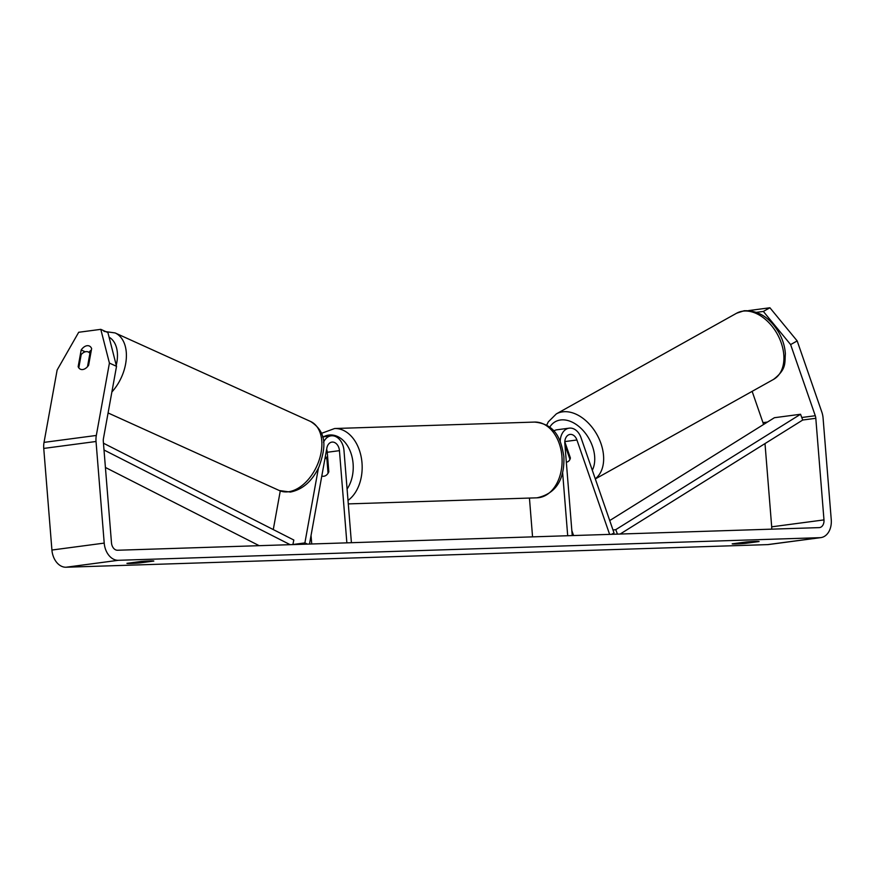 <?xml version="1.0" encoding="UTF-8"?>
<svg xmlns="http://www.w3.org/2000/svg" width="875" height="875" viewBox="0 0 875 875"><rect width="100%" height="100%" fill="white"/><g stroke="black" fill="none" stroke-linecap="round" stroke-linejoin="round"><path stroke-width="1.31" d="M309.487 544.053L326.867 448.044A8.838 6.355 -97.5 0 1 331.92 442.105A8.838 6.355 -97.5 0 1 339.445 450.658L346.861 542.85M323.531 442.302A15.159 10.883 -97.5 0 1 331.089 435.838A15.159 10.883 -97.5 0 1 343.984 450.516L351.411 542.697M307.519 544.119L304.883 542.916L318.434 468.059M311.041 535.456L311.73 543.977M326.637 449.323A8.838 6.355 -97.5 0 1 327.25 452.277L328.814 471.767A9.472 6.573 88.2 0 1 323.433 476.273A9.472 6.573 88.2 0 1 321.792 476.033A9.472 6.573 -91.8 0 0 323.433 476.273A9.472 6.573 -91.8 0 0 328.048 473.255L326.922 459.2A9.472 6.573 -91.8 0 0 325.095 457.833M273.273 529.572L280.273 490.93M304.883 542.916L292.884 544.512M565.031 445.988A9.472 6.344 -119.2 0 1 565.425 446.261L569.964 459.364A9.472 6.344 -119.2 0 1 567.962 461.661L567.962 461.661A9.472 6.344 -119.2 0 1 566.388 462.175A9.472 6.344 -119.2 0 1 566.344 462.186A9.472 6.344 -119.2 0 0 566.388 462.175A9.472 6.344 -119.2 0 0 567.962 461.661A9.472 6.344 -119.2 0 0 570.391 457.975L564.802 441.831M611.581 534.308L614.02 532.952L581.022 437.697A15.159 10.883 82.5 0 0 569.198 428.159A15.159 10.883 82.5 0 0 560.219 441.438M609.623 534.373L576.92 439.983A8.838 6.355 82.5 0 0 570.03 434.427A8.838 6.355 82.5 0 0 564.823 443.395L572.239 535.577M529.441 498.061L532.558 536.856M562.625 472.598L567.7 535.73M569.198 428.159L557.003 429.778A15.159 10.883 82.5 0 0 553.7 430.992M573.573 535.533L571.834 530.545M565.425 446.261L566.191 445.834M744.8 542.172L744.898 543.43A12.633 0.623 -4.6 0 1 736.05 543.966A12.633 0.623 -4.6 0 1 732.178 543.845L746.364 541.964A12.633 0.623 -4.6 0 1 759.095 541.548L744.898 543.43M139.541 561.684L139.639 562.942L153.825 561.061A12.633 0.623 175.4 0 0 141.105 561.477L126.919 563.358A12.633 0.623 175.4 0 0 130.791 563.478A12.633 0.623 175.4 0 0 139.639 562.942M82.731 369.534A9.472 6.016 -65.6 0 0 88.616 365.269L91.634 348.589A9.472 6.016 -65.6 0 0 89.338 346.019A9.472 6.016 -65.6 0 0 81.178 349.978L78.159 366.658A9.472 6.016 -65.6 0 0 80.445 369.228A9.472 6.016 -65.6 0 0 82.731 369.534A9.472 6.016 -65.6 0 0 87.5 366.691L89.917 353.358A9.472 6.016 -65.6 0 0 88.266 351.969A9.472 6.016 -65.6 0 0 85.969 351.662A9.472 6.016 -65.6 0 0 81.2 354.517L78.794 367.839A9.472 6.016 -65.6 0 0 80.445 369.228A9.472 6.016 -65.6 0 0 82.731 369.534M116.528 366.319L109.419 363.092L100.8 329.35L107.909 332.566L116.528 366.319L103.425 438.67A7.58 5.447 82.5 0 0 103.305 441.262L111.486 542.872A7.58 5.447 82.5 0 0 117.545 550.244L819.131 527.625A7.58 5.447 82.5 0 0 819.525 527.592A7.58 5.447 82.5 0 0 823.977 519.903L815.806 418.294A7.58 5.447 82.5 0 0 815.27 415.723L790.628 344.586L763.35 311.434L756.547 312.331M100.8 329.35L78.695 332.27L57.138 370.027L44.034 442.378A17.686 12.698 82.5 0 0 43.75 448.427L51.92 550.036A17.686 12.698 82.5 0 0 66.062 567.23L767.659 544.611A17.686 12.698 82.5 0 0 768.567 544.534L820.848 537.611A17.686 12.698 82.5 0 0 831.25 519.663L823.08 418.053A17.686 12.698 82.5 0 0 821.822 412.059L797.18 340.922L790.628 344.586M109.419 363.092L96.316 435.455A17.686 12.698 82.5 0 0 96.031 441.492L104.213 543.102A17.686 12.698 82.5 0 0 118.355 560.295L819.941 537.677A17.686 12.698 82.5 0 0 820.848 537.611M763.35 311.434L769.912 307.77L748.552 310.603M769.912 307.77L797.18 340.922M763.448 424.561A7.58 5.447 82.5 0 0 762.978 422.647L752.139 391.355M771.619 529.156A7.58 5.447 82.5 0 0 771.695 526.827L765.002 443.592M88.955 352.286A9.472 6.016 114.4 0 1 91.372 350.044M85.236 351.816L81.178 349.978M78.936 367.008L78.159 366.658M89.917 353.358L90.705 353.719M326.922 459.2L327.797 459.167M105.416 467.469L259.175 545.672M104.005 450.002L290.161 544.677M103.458 443.209L293.825 540.028L292.863 544.589M815.806 418.294L802.736 420.022L620.156 534.034M802.736 420.022L800.548 414.258L615.77 529.648L617.455 534.122M615.77 529.648L613.003 530.02M800.548 414.258L774.408 417.714L609.722 520.559M339.445 450.658L327.25 452.277M576.92 439.983L564.812 441.591M595.252 478.789A37.898 25.364 -119.2 0 0 598.423 437.423A37.898 25.364 -119.2 0 0 562.636 411.841A37.898 25.364 -119.2 0 0 556.336 413.897L736.597 313.228A37.898 25.364 60.8 0 1 742.897 311.161A37.898 25.364 60.8 0 1 779.428 338.33A37.898 25.364 60.8 0 1 773.555 379.389L595.306 478.942M549.708 427.252A31.577 21.131 60.8 0 1 560.569 419.978A31.577 21.131 60.8 0 1 587.869 436.789A31.577 21.131 60.8 0 1 592.298 470.247M819.941 537.677L767.659 544.611M118.355 560.295L66.062 567.23M815.27 415.723L801.784 417.506M767.462 422.056L762.978 422.647M823.977 519.903L771.695 526.827M96.316 435.455L44.034 442.378M96.031 441.492L43.75 448.427M104.213 543.102L51.92 550.036M310.592 421.488C328.683 433.125 324.866 449.794 319.123 466.572C312.375 481.031 302.794 489.519 290.391 492.067L279.311 490.525A37.898 24.073 -65.6 0 0 288.477 491.761A37.898 24.073 -65.6 0 0 319.419 459.298A37.898 24.073 -65.6 0 0 310.592 421.488L115.095 332.927A37.898 24.073 114.4 0 1 111.88 391.989M116.244 365.192A31.577 20.059 -65.6 0 0 109.091 337.192M534.57 422.078C556.27 424.255 561.05 439.786 563.872 456.553C564.692 479.948 555.745 493.708 537.009 497.82A37.898 26.305 -91.8 0 0 561.936 456.488A37.898 26.305 -91.8 0 0 534.57 422.078L334.633 428.52A37.898 26.305 88.2 0 1 361.998 462.93A37.898 26.305 88.2 0 1 347.998 500.412M347.091 489.005A31.577 21.919 -91.8 0 0 353.095 463.652A31.577 21.919 -91.8 0 0 323.323 436.866M331.089 435.838L322.612 436.964M736.597 313.228L744.1 310.756C758.188 310.177 769.781 317.472 778.881 332.631C782.742 339.5 784.897 346.566 785.367 353.839C784.569 363.027 786.866 369.02 773.555 379.389M556.336 413.897L548.308 421.859L546.667 425.206M115.095 332.927L104.027 331.395M90.814 353.128L88.266 351.969M279.311 490.525L108.084 412.956M334.633 428.52L321.431 433.366M327.644 457.177L325.194 457.253M537.009 497.82L348.283 503.902"/></g></svg>
